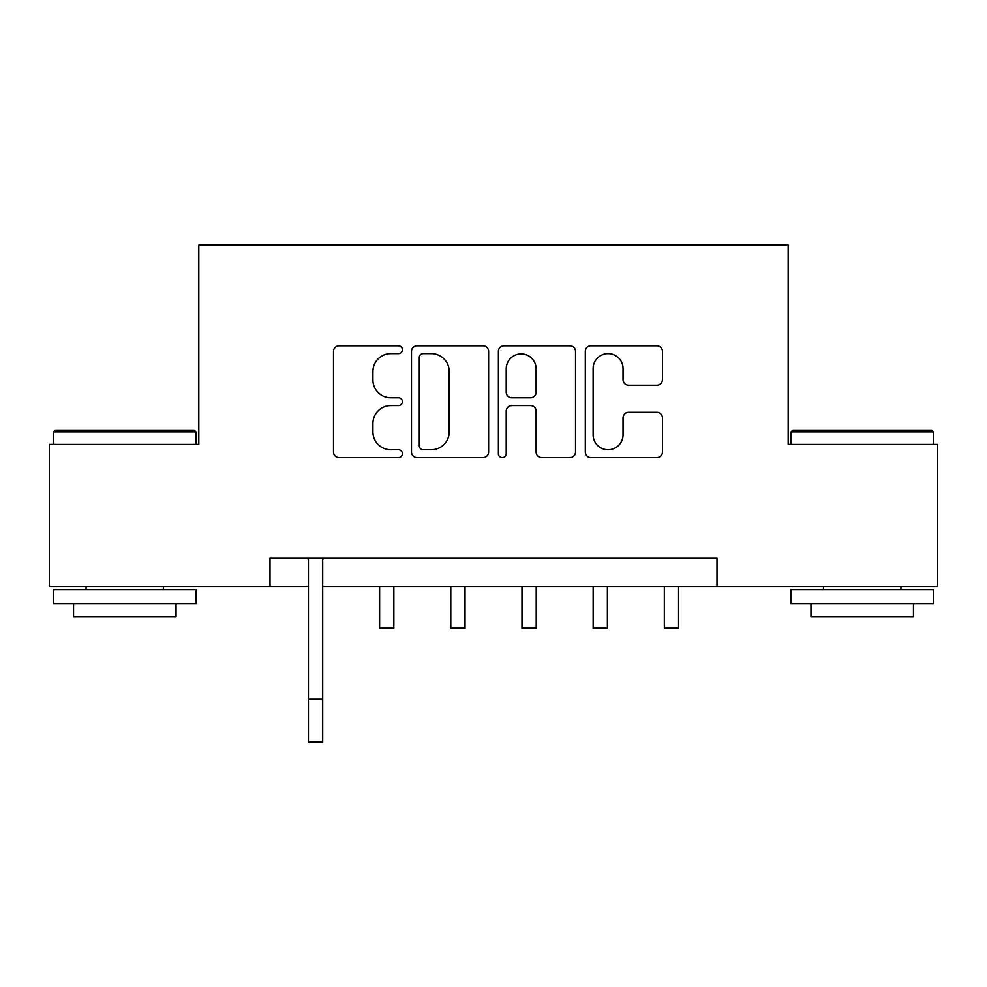 <?xml version="1.0" encoding="UTF-8"?>
<svg xmlns="http://www.w3.org/2000/svg" width="987" height="987" viewBox="0 0 987 987"><rect width="100%" height="100%" fill="white"/><g stroke="black" fill="none" stroke-linecap="round" stroke-linejoin="round"><path stroke-width="1.48" d="M402.4 349.706A3.911 3.911 0 0 0 398.477 345.783L339.096 345.783A5.589 5.589 0 0 0 333.507 351.372L333.507 451.984A5.589 5.589 0 0 0 339.096 457.573L398.477 457.573A3.911 3.911 0 0 0 402.4 453.662A3.911 3.911 0 0 0 398.477 449.751L390.803 449.751A17.889 17.889 0 0 1 372.913 431.862L372.913 423.485A17.889 17.889 0 0 1 390.803 405.595L398.477 405.595A3.911 3.911 0 0 0 402.4 401.684A3.911 3.911 0 0 0 398.477 397.773L390.803 397.773A17.889 17.889 0 0 1 372.913 379.884L372.913 371.494A17.889 17.889 0 0 1 390.803 353.617L398.477 353.617A3.911 3.911 0 0 0 402.4 349.706M656.848 385.189A5.589 5.589 0 0 0 662.437 379.6L662.437 351.372A5.589 5.589 0 0 0 656.848 345.783L590.892 345.783A5.589 5.589 0 0 0 585.303 351.372L585.303 451.984A5.589 5.589 0 0 0 590.892 457.573L656.848 457.573A5.589 5.589 0 0 0 662.437 451.984L662.437 417.883A5.589 5.589 0 0 0 656.848 412.295L628.62 412.295A5.589 5.589 0 0 0 623.031 417.883L623.031 434.798A14.953 14.953 0 0 1 608.078 449.751A14.953 14.953 0 0 1 593.125 434.798L593.125 368.558A14.953 14.953 0 0 1 608.078 353.617A14.953 14.953 0 0 1 623.031 368.558L623.031 379.6A5.589 5.589 0 0 0 628.62 385.189L656.848 385.189M270.006 586.747L49.35 586.747L49.35 444.384L198.819 444.384L198.819 245.084L788.181 245.084L788.181 444.384L937.65 444.384L937.65 586.747L716.994 586.747L716.994 558.272L270.006 558.272L270.006 586.747L308.438 586.747M488.614 351.372A5.589 5.589 0 0 0 483.025 345.783L417.069 345.783A5.589 5.589 0 0 0 411.48 351.372L411.48 451.984A5.589 5.589 0 0 0 417.069 457.573L483.025 457.573A5.589 5.589 0 0 0 488.614 451.984L488.614 351.372M503.975 345.783L569.931 345.783A5.589 5.589 0 0 1 575.52 351.372L575.52 451.984A5.589 5.589 0 0 1 569.931 457.573L541.703 457.573A5.589 5.589 0 0 1 536.114 451.984L536.114 411.184A5.589 5.589 0 0 0 530.525 405.595L511.809 405.595A5.589 5.589 0 0 0 506.22 411.184L506.22 453.662A3.911 3.911 0 0 1 502.309 457.573A3.911 3.911 0 0 1 498.386 453.662L498.386 351.372A5.589 5.589 0 0 1 503.975 345.783M322.675 586.747L716.994 586.747M423.213 353.617A3.911 3.911 0 0 0 419.302 357.528L419.302 445.84A3.911 3.911 0 0 0 423.213 449.751L431.319 449.751A17.889 17.889 0 0 0 449.208 431.862L449.208 371.494A17.889 17.889 0 0 0 431.319 353.617L423.213 353.617M536.114 368.842A14.953 14.953 0 0 0 521.173 353.889A14.953 14.953 0 0 0 506.22 368.842L506.22 392.184A5.589 5.589 0 0 0 511.809 397.773L530.525 397.773A5.589 5.589 0 0 0 536.114 392.184L536.114 368.842M307.759 558.272L308.438 559.95L308.438 699.203L322.675 699.203L322.675 559.95L323.354 558.272M308.438 699.203L308.438 741.916L322.675 741.916L322.675 699.203M379.613 586.747L379.613 628.028L393.85 628.028L393.85 586.747M450.788 586.747L450.788 628.028L465.025 628.028L465.025 586.747M521.975 586.747L521.975 628.028L536.212 628.028L536.212 586.747M593.15 586.747L593.15 628.028L607.387 628.028L607.387 586.747M55.334 430.147L194.266 430.147L195.981 431.862L53.619 431.862L55.334 430.147M124.794 603.822L53.619 603.822L53.619 589.584L195.981 589.584L195.981 603.822L124.794 603.822M176.044 603.822L176.044 616.924L73.556 616.924L73.556 603.822M792.734 430.147L931.666 430.147L933.381 431.862L791.019 431.862L792.734 430.147M862.206 603.822L791.019 603.822L791.019 589.584L933.381 589.584L933.381 603.822L862.206 603.822M913.444 603.822L913.444 616.924L810.956 616.924L810.956 603.822M664.325 586.747L664.325 628.028L678.562 628.028L678.562 586.747M53.619 444.384L53.619 431.862M86.079 589.584L86.079 586.747M163.521 589.584L163.521 586.747M195.981 444.384L195.981 431.862M791.019 444.384L791.019 431.862M823.479 589.584L823.479 586.747M900.921 589.584L900.921 586.747M933.381 444.384L933.381 431.862"/></g></svg>
